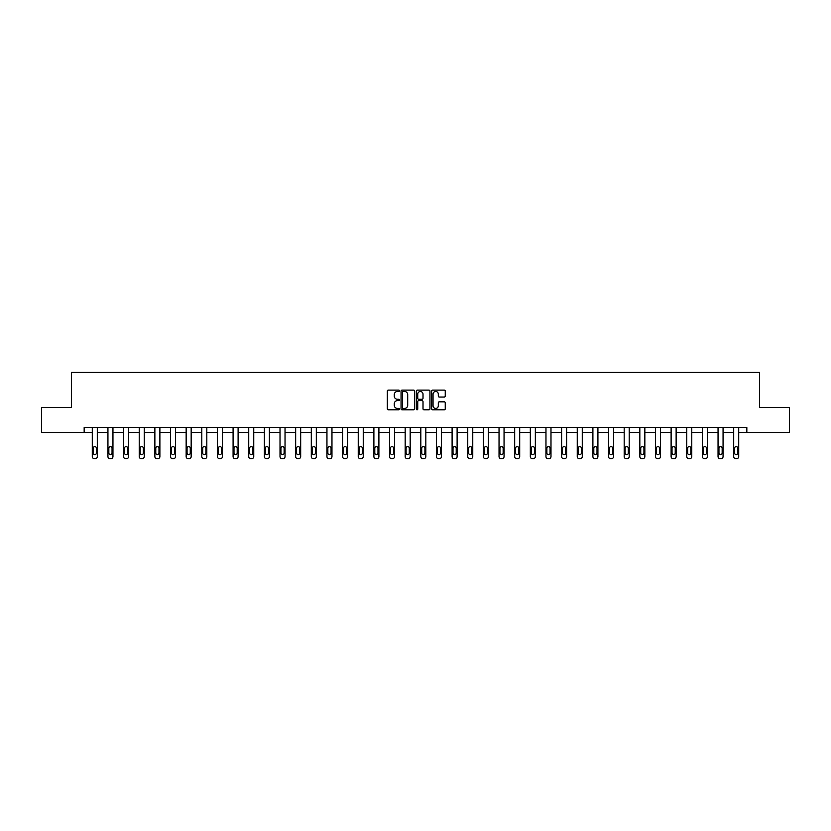<?xml version="1.0" encoding="UTF-8"?>
<svg xmlns="http://www.w3.org/2000/svg" width="831" height="831" viewBox="0 0 831 831"><rect width="100%" height="100%" fill="white"/><g stroke="black" fill="none" stroke-linecap="round" stroke-linejoin="round"><path stroke-width="1.25" d="M399.451 390.788A0.686 0.686 0 0 0 398.766 390.103L388.306 390.103A0.987 0.987 0 0 0 387.319 391.089L387.319 408.81A0.987 0.987 0 0 0 388.306 409.787L398.766 409.787A0.686 0.686 0 0 0 399.451 409.101A0.686 0.686 0 0 0 398.766 408.416L397.415 408.416A3.147 3.147 0 0 1 394.268 405.258L394.268 403.783A3.147 3.147 0 0 1 397.415 400.635L398.766 400.635A0.686 0.686 0 0 0 399.451 399.95A0.686 0.686 0 0 0 398.766 399.254L397.415 399.254A3.147 3.147 0 0 1 394.268 396.107L394.268 394.632A3.147 3.147 0 0 1 397.415 391.484L398.766 391.484A0.686 0.686 0 0 0 399.451 390.788M444.263 397.041A0.987 0.987 0 0 0 445.25 396.055L445.25 391.089A0.987 0.987 0 0 0 444.263 390.103L432.65 390.103A0.987 0.987 0 0 0 431.663 391.089L431.663 408.81A0.987 0.987 0 0 0 432.65 409.787L444.263 409.787A0.987 0.987 0 0 0 445.25 408.81L445.25 402.796A0.987 0.987 0 0 0 444.263 401.82L439.298 401.82A0.987 0.987 0 0 0 438.311 402.796L438.311 405.777A2.628 2.628 0 0 1 435.683 408.416A2.628 2.628 0 0 1 433.044 405.777L433.044 394.112A2.628 2.628 0 0 1 435.683 391.484A2.628 2.628 0 0 1 438.311 394.112L438.311 396.055A0.987 0.987 0 0 0 439.298 397.041L444.263 397.041M84.17 432.536L41.55 432.536L41.55 407.47L71.435 407.47L71.435 372.371L759.565 372.371L759.565 407.47L789.45 407.47L789.45 432.536L746.83 432.536L746.83 427.529L84.17 427.529L84.17 432.536L92.293 432.536L92.293 456.624A2.005 2.005 174 0 0 94.298 458.629L95.305 458.629A2.005 2.005 174 0 0 97.31 456.624L97.31 427.529M414.638 391.089A0.987 0.987 0 0 0 413.651 390.103L402.038 390.103A0.987 0.987 0 0 0 401.051 391.089L401.051 408.81A0.987 0.987 0 0 0 402.038 409.787L413.651 409.787A0.987 0.987 0 0 0 414.638 408.81L414.638 391.089M417.349 390.103L428.962 390.103A0.987 0.987 0 0 1 429.949 391.089L429.949 408.81A0.987 0.987 0 0 1 428.962 409.787L423.987 409.787A0.987 0.987 0 0 1 423.01 408.81L423.01 401.622A0.987 0.987 0 0 0 422.023 400.635L418.72 400.635A0.987 0.987 0 0 0 417.744 401.622L417.744 409.101A0.686 0.686 0 0 1 417.048 409.787A0.686 0.686 0 0 1 416.362 409.101L416.362 391.089A0.987 0.987 0 0 1 417.349 390.103M97.31 432.536L107.937 432.536L107.937 456.624A2.005 2.005 174 0 0 109.941 458.629L110.949 458.629A2.005 2.005 174 0 0 112.954 456.624L112.954 427.529M112.954 432.536L123.58 432.536L123.58 456.624A2.005 2.005 174 0 0 125.585 458.629L126.592 458.629A2.005 2.005 174 0 0 128.597 456.624L128.597 427.529M128.597 432.536L139.224 432.536L139.224 456.624A2.005 2.005 174 0 0 141.228 458.629L142.236 458.629A2.005 2.005 174 0 0 144.241 456.624L144.241 427.529M144.241 432.536L154.867 432.536L154.867 456.624A2.005 2.005 174 0 0 156.872 458.629L157.88 458.629A2.005 2.005 174 0 0 159.884 456.624L159.884 427.529M159.884 432.536L170.511 432.536L170.511 456.624A2.005 2.005 174 0 0 172.516 458.629L173.523 458.629A2.005 2.005 174 0 0 175.528 456.624L175.528 427.529M175.528 432.536L186.154 432.536L186.154 456.624A2.005 2.005 174 0 0 188.159 458.629L189.167 458.629A2.005 2.005 174 0 0 191.172 456.624L191.172 427.529M191.172 432.536L201.798 432.536L201.798 456.624A2.005 2.005 174 0 0 203.803 458.629L204.81 458.629A2.005 2.005 174 0 0 206.815 456.624L206.815 427.529M206.815 432.536L217.442 432.536L217.442 456.624A2.005 2.005 174 0 0 219.446 458.629L220.454 458.629A2.005 2.005 174 0 0 222.459 456.624L222.459 427.529M222.459 432.536L233.085 432.536L233.085 456.624A2.005 2.005 174 0 0 235.09 458.629L236.097 458.629A2.005 2.005 174 0 0 238.102 456.624L238.102 427.529M238.102 432.536L248.729 432.536L248.729 456.624A2.005 2.005 174 0 0 250.733 458.629L251.741 458.629A2.005 2.005 174 0 0 253.746 456.624L253.746 427.529M253.746 432.536L264.372 432.536L264.372 456.624A2.005 2.005 174 0 0 266.377 458.629L267.385 458.629A2.005 2.005 174 0 0 269.389 456.624L269.389 427.529M269.389 432.536L280.016 432.536L280.016 456.624A2.005 2.005 174 0 0 282.021 458.629L283.028 458.629A2.005 2.005 174 0 0 285.033 456.624L285.033 427.529M285.033 432.536L295.659 432.536L295.659 456.624A2.005 2.005 174 0 0 297.664 458.629L298.672 458.629A2.005 2.005 174 0 0 300.677 456.624L300.677 427.529M300.677 432.536L311.303 432.536L311.303 456.624A2.005 2.005 174 0 0 313.318 458.629L314.315 458.629A2.005 2.005 174 0 0 316.32 456.624L316.32 427.529M316.32 432.536L326.947 432.536L326.947 456.624A2.005 2.005 174 0 0 328.962 458.629L329.959 458.629A2.005 2.005 174 0 0 331.964 456.624L331.964 427.529M331.964 432.536L342.59 432.536L342.59 456.624A2.005 2.005 174 0 0 344.605 458.629L345.603 458.629A2.005 2.005 174 0 0 347.607 456.624L347.607 427.529M347.607 432.536L358.244 432.536L358.244 456.624A2.005 2.005 174 0 0 360.249 458.629L361.246 458.629A2.005 2.005 174 0 0 363.251 456.624L363.251 427.529M363.251 432.536L373.888 432.536L373.888 456.624A2.005 2.005 174 0 0 375.892 458.629L376.89 458.629A2.005 2.005 174 0 0 378.894 456.624L378.894 427.529M378.894 432.536L389.531 432.536L389.531 456.624A2.005 2.005 174 0 0 391.536 458.629L392.533 458.629A2.005 2.005 174 0 0 394.538 456.624L394.538 427.529M394.538 432.536L405.175 432.536L405.175 456.624A2.005 2.005 174 0 0 407.18 458.629L408.177 458.629A2.005 2.005 174 0 0 410.182 456.624L410.182 427.529M410.182 432.536L420.818 432.536L420.818 456.624A2.005 2.005 174 0 0 422.823 458.629L423.82 458.629A2.005 2.005 174 0 0 425.825 456.624L425.825 427.529M425.825 432.536L436.462 432.536L436.462 456.624A2.005 2.005 174 0 0 438.467 458.629L439.464 458.629A2.005 2.005 174 0 0 441.469 456.624L441.469 427.529M441.469 432.536L452.106 432.536L452.106 456.624A2.005 2.005 174 0 0 454.11 458.629L455.108 458.629A2.005 2.005 174 0 0 457.112 456.624L457.112 427.529M457.112 432.536L467.749 432.536L467.749 456.624A2.005 2.005 174 0 0 469.754 458.629L470.751 458.629A2.005 2.005 174 0 0 472.756 456.624L472.756 427.529M472.756 432.536L483.393 432.536L483.393 456.624A2.005 2.005 174 0 0 485.397 458.629L486.395 458.629A2.005 2.005 174 0 0 488.41 456.624L488.41 427.529M488.41 432.536L499.036 432.536L499.036 456.624A2.005 2.005 174 0 0 501.041 458.629L502.038 458.629A2.005 2.005 174 0 0 504.053 456.624L504.053 427.529M504.053 432.536L514.68 432.536L514.68 456.624A2.005 2.005 174 0 0 516.685 458.629L517.682 458.629A2.005 2.005 174 0 0 519.697 456.624L519.697 427.529M519.697 432.536L530.323 432.536L530.323 456.624A2.005 2.005 174 0 0 532.328 458.629L533.336 458.629A2.005 2.005 174 0 0 535.341 456.624L535.341 427.529M535.341 432.536L545.967 432.536L545.967 456.624A2.005 2.005 174 0 0 547.972 458.629L548.979 458.629A2.005 2.005 174 0 0 550.984 456.624L550.984 427.529M550.984 432.536L561.611 432.536L561.611 456.624A2.005 2.005 174 0 0 563.615 458.629L564.623 458.629A2.005 2.005 174 0 0 566.628 456.624L566.628 427.529M566.628 432.536L577.254 432.536L577.254 456.624A2.005 2.005 174 0 0 579.259 458.629L580.267 458.629A2.005 2.005 174 0 0 582.271 456.624L582.271 427.529M582.271 432.536L592.898 432.536L592.898 456.624A2.005 2.005 174 0 0 594.903 458.629L595.91 458.629A2.005 2.005 174 0 0 597.915 456.624L597.915 427.529M597.915 432.536L608.541 432.536L608.541 456.624A2.005 2.005 174 0 0 610.546 458.629L611.554 458.629A2.005 2.005 174 0 0 613.558 456.624L613.558 427.529M613.558 432.536L624.185 432.536L624.185 456.624A2.005 2.005 174 0 0 626.19 458.629L627.197 458.629A2.005 2.005 174 0 0 629.202 456.624L629.202 427.529M629.202 432.536L639.828 432.536L639.828 456.624A2.005 2.005 174 0 0 641.833 458.629L642.841 458.629A2.005 2.005 174 0 0 644.846 456.624L644.846 427.529M644.846 432.536L655.472 432.536L655.472 456.624A2.005 2.005 174 0 0 657.477 458.629L658.484 458.629A2.005 2.005 174 0 0 660.489 456.624L660.489 427.529M660.489 432.536L671.116 432.536L671.116 456.624A2.005 2.005 174 0 0 673.12 458.629L674.128 458.629A2.005 2.005 174 0 0 676.133 456.624L676.133 427.529M676.133 432.536L686.759 432.536L686.759 456.624A2.005 2.005 174 0 0 688.764 458.629L689.772 458.629A2.005 2.005 174 0 0 691.776 456.624L691.776 427.529M691.776 432.536L702.403 432.536L702.403 456.624A2.005 2.005 174 0 0 704.408 458.629L705.415 458.629A2.005 2.005 174 0 0 707.42 456.624L707.42 427.529M707.42 432.536L718.046 432.536L718.046 456.624A2.005 2.005 174 0 0 720.051 458.629L721.059 458.629A2.005 2.005 174 0 0 723.063 456.624L723.063 427.529M723.063 432.536L733.69 432.536L733.69 456.624A2.005 2.005 174 0 0 735.695 458.629L736.702 458.629A2.005 2.005 174 0 0 738.707 456.624L738.707 427.529M738.707 432.536L746.83 432.536M403.118 391.484A0.686 0.686 0 0 0 402.433 392.17L402.433 407.72A0.686 0.686 0 0 0 403.118 408.416L404.552 408.416A3.147 3.147 0 0 0 407.699 405.258L407.699 394.632A3.147 3.147 0 0 0 404.552 391.484L403.118 391.484M423.01 394.164A2.628 2.628 0 0 0 420.372 391.526A2.628 2.628 0 0 0 417.744 394.164L417.744 398.278A0.987 0.987 0 0 0 418.72 399.254L422.023 399.254A0.987 0.987 0 0 0 423.01 398.278L423.01 394.164M93.197 453.02A1.6 1.6 6 0 0 94.796 454.619A1.6 1.6 6 0 0 96.406 453.02A1.6 1.6 -6 0 1 94.796 454.619A1.6 1.6 -6 0 1 93.197 453.02L93.197 448.2A1.6 1.6 -6 0 1 94.796 446.6A1.6 1.6 -6 0 1 96.406 448.2A1.6 1.6 6 0 0 94.796 446.6A1.6 1.6 6 0 0 93.197 448.2M92.293 427.529L92.293 456.624M96.406 448.2L96.406 453.02M108.84 453.02A1.6 1.6 6 0 0 110.44 454.619A1.6 1.6 6 0 0 112.05 453.02A1.6 1.6 -6 0 1 110.44 454.619A1.6 1.6 -6 0 1 108.84 453.02L108.84 448.2A1.6 1.6 -6 0 1 110.44 446.6A1.6 1.6 -6 0 1 112.05 448.2A1.6 1.6 6 0 0 110.44 446.6A1.6 1.6 6 0 0 108.84 448.2M124.484 453.02A1.6 1.6 6 0 0 126.083 454.619A1.6 1.6 6 0 0 127.694 453.02A1.6 1.6 -6 0 1 126.083 454.619A1.6 1.6 -6 0 1 124.484 453.02L124.484 448.2A1.6 1.6 -6 0 1 126.083 446.6A1.6 1.6 -6 0 1 127.694 448.2A1.6 1.6 6 0 0 126.083 446.6A1.6 1.6 6 0 0 124.484 448.2M107.937 427.529L107.937 456.624M112.05 448.2L112.05 453.02M123.58 427.529L123.58 456.624M127.694 448.2L127.694 453.02M140.127 453.02A1.6 1.6 6 0 0 141.727 454.619A1.6 1.6 6 0 0 143.337 453.02A1.6 1.6 -6 0 1 141.727 454.619A1.6 1.6 -6 0 1 140.127 453.02L140.127 448.2A1.6 1.6 -6 0 1 141.727 446.6A1.6 1.6 -6 0 1 143.337 448.2A1.6 1.6 6 0 0 141.727 446.6A1.6 1.6 6 0 0 140.127 448.2M155.771 453.02A1.6 1.6 6 0 0 157.371 454.619A1.6 1.6 6 0 0 158.981 453.02A1.6 1.6 -6 0 1 157.371 454.619A1.6 1.6 -6 0 1 155.771 453.02L155.771 448.2A1.6 1.6 -6 0 1 157.371 446.6A1.6 1.6 -6 0 1 158.981 448.2A1.6 1.6 6 0 0 157.371 446.6A1.6 1.6 6 0 0 155.771 448.2M171.415 453.02A1.6 1.6 6 0 0 173.014 454.619A1.6 1.6 6 0 0 174.624 453.02A1.6 1.6 -6 0 1 173.014 454.619A1.6 1.6 -6 0 1 171.415 453.02L171.415 448.2A1.6 1.6 -6 0 1 173.014 446.6A1.6 1.6 -6 0 1 174.624 448.2A1.6 1.6 6 0 0 173.014 446.6A1.6 1.6 6 0 0 171.415 448.2M139.224 427.529L139.224 456.624M143.337 448.2L143.337 453.02M154.867 427.529L154.867 456.624M158.981 448.2L158.981 453.02M170.511 427.529L170.511 456.624M174.624 448.2L174.624 453.02M187.058 453.02A1.6 1.6 6 0 0 188.668 454.619A1.6 1.6 6 0 0 190.268 453.02A1.6 1.6 -6 0 1 188.668 454.619A1.6 1.6 -6 0 1 187.058 453.02L187.058 448.2A1.6 1.6 -6 0 1 188.668 446.6A1.6 1.6 -6 0 1 190.268 448.2A1.6 1.6 6 0 0 188.668 446.6A1.6 1.6 6 0 0 187.058 448.2M186.154 427.529L186.154 456.624M190.268 448.2L190.268 453.02M202.702 453.02A1.6 1.6 6 0 0 204.312 454.619A1.6 1.6 6 0 0 205.911 453.02A1.6 1.6 -6 0 1 204.312 454.619A1.6 1.6 -6 0 1 202.702 453.02L202.702 448.2A1.6 1.6 -6 0 1 204.312 446.6A1.6 1.6 -6 0 1 205.911 448.2A1.6 1.6 6 0 0 204.312 446.6A1.6 1.6 6 0 0 202.702 448.2M201.798 427.529L201.798 456.624M205.911 448.2L205.911 453.02M218.345 453.02A1.6 1.6 6 0 0 219.955 454.619A1.6 1.6 6 0 0 221.555 453.02A1.6 1.6 -6 0 1 219.955 454.619A1.6 1.6 -6 0 1 218.345 453.02L218.345 448.2A1.6 1.6 -6 0 1 219.955 446.6A1.6 1.6 -6 0 1 221.555 448.2A1.6 1.6 6 0 0 219.955 446.6A1.6 1.6 6 0 0 218.345 448.2M217.442 427.529L217.442 456.624M221.555 448.2L221.555 453.02M233.989 453.02A1.6 1.6 6 0 0 235.599 454.619A1.6 1.6 6 0 0 237.199 453.02A1.6 1.6 -6 0 1 235.599 454.619A1.6 1.6 -6 0 1 233.989 453.02L233.989 448.2A1.6 1.6 -6 0 1 235.599 446.6A1.6 1.6 -6 0 1 237.199 448.2A1.6 1.6 6 0 0 235.599 446.6A1.6 1.6 6 0 0 233.989 448.2M233.085 427.529L233.085 456.624M237.199 448.2L237.199 453.02M249.632 453.02A1.6 1.6 6 0 0 251.242 454.619A1.6 1.6 6 0 0 252.842 453.02A1.6 1.6 -6 0 1 251.242 454.619A1.6 1.6 -6 0 1 249.632 453.02L249.632 448.2A1.6 1.6 -6 0 1 251.242 446.6A1.6 1.6 -6 0 1 252.842 448.2A1.6 1.6 6 0 0 251.242 446.6A1.6 1.6 6 0 0 249.632 448.2M248.729 427.529L248.729 456.624M252.842 448.2L252.842 453.02M265.276 453.02A1.6 1.6 6 0 0 266.886 454.619A1.6 1.6 6 0 0 268.486 453.02A1.6 1.6 -6 0 1 266.886 454.619A1.6 1.6 -6 0 1 265.276 453.02L265.276 448.2A1.6 1.6 -6 0 1 266.886 446.6A1.6 1.6 -6 0 1 268.486 448.2A1.6 1.6 6 0 0 266.886 446.6A1.6 1.6 6 0 0 265.276 448.2M264.372 427.529L264.372 456.624M268.486 448.2L268.486 453.02M280.92 453.02A1.6 1.6 6 0 0 282.53 454.619A1.6 1.6 6 0 0 284.129 453.02A1.6 1.6 -6 0 1 282.53 454.619A1.6 1.6 -6 0 1 280.92 453.02L280.92 448.2A1.6 1.6 -6 0 1 282.53 446.6A1.6 1.6 -6 0 1 284.129 448.2A1.6 1.6 6 0 0 282.53 446.6A1.6 1.6 6 0 0 280.92 448.2M280.016 427.529L280.016 456.624M284.129 448.2L284.129 453.02M296.563 453.02A1.6 1.6 6 0 0 298.173 454.619A1.6 1.6 6 0 0 299.773 453.02A1.6 1.6 -6 0 1 298.173 454.619A1.6 1.6 -6 0 1 296.563 453.02L296.563 448.2A1.6 1.6 -6 0 1 298.173 446.6A1.6 1.6 -6 0 1 299.773 448.2A1.6 1.6 6 0 0 298.173 446.6A1.6 1.6 6 0 0 296.563 448.2M295.659 427.529L295.659 456.624M299.773 448.2L299.773 453.02M312.207 453.02A1.6 1.6 6 0 0 313.817 454.619A1.6 1.6 6 0 0 315.416 453.02A1.6 1.6 -6 0 1 313.817 454.619A1.6 1.6 -6 0 1 312.207 453.02L312.207 448.2A1.6 1.6 -6 0 1 313.817 446.6A1.6 1.6 -6 0 1 315.416 448.2A1.6 1.6 6 0 0 313.817 446.6A1.6 1.6 6 0 0 312.207 448.2M311.303 427.529L311.303 456.624M315.416 448.2L315.416 453.02M327.85 453.02A1.6 1.6 6 0 0 329.46 454.619A1.6 1.6 6 0 0 331.06 453.02A1.6 1.6 -6 0 1 329.46 454.619A1.6 1.6 -6 0 1 327.85 453.02L327.85 448.2A1.6 1.6 -6 0 1 329.46 446.6A1.6 1.6 -6 0 1 331.06 448.2A1.6 1.6 6 0 0 329.46 446.6A1.6 1.6 6 0 0 327.85 448.2M326.947 427.529L326.947 456.624M331.06 448.2L331.06 453.02M343.494 453.02A1.6 1.6 6 0 0 345.104 454.619A1.6 1.6 6 0 0 346.704 453.02A1.6 1.6 -6 0 1 345.104 454.619A1.6 1.6 -6 0 1 343.494 453.02L343.494 448.2A1.6 1.6 -6 0 1 345.104 446.6A1.6 1.6 -6 0 1 346.704 448.2A1.6 1.6 6 0 0 345.104 446.6A1.6 1.6 6 0 0 343.494 448.2M342.59 427.529L342.59 456.624M346.704 448.2L346.704 453.02M359.137 453.02A1.6 1.6 6 0 0 360.747 454.619A1.6 1.6 6 0 0 362.347 453.02A1.6 1.6 -6 0 1 360.747 454.619A1.6 1.6 -6 0 1 359.137 453.02L359.137 448.2A1.6 1.6 -6 0 1 360.747 446.6A1.6 1.6 -6 0 1 362.347 448.2A1.6 1.6 6 0 0 360.747 446.6A1.6 1.6 6 0 0 359.137 448.2M358.244 427.529L358.244 456.624M362.347 448.2L362.347 453.02M374.781 453.02A1.6 1.6 6 0 0 376.391 454.619A1.6 1.6 6 0 0 377.991 453.02A1.6 1.6 -6 0 1 376.391 454.619A1.6 1.6 -6 0 1 374.781 453.02L374.781 448.2A1.6 1.6 -6 0 1 376.391 446.6A1.6 1.6 -6 0 1 377.991 448.2A1.6 1.6 6 0 0 376.391 446.6A1.6 1.6 6 0 0 374.781 448.2M373.888 427.529L373.888 456.624M377.991 448.2L377.991 453.02M390.425 453.02A1.6 1.6 6 0 0 392.035 454.619A1.6 1.6 6 0 0 393.634 453.02A1.6 1.6 -6 0 1 392.035 454.619A1.6 1.6 -6 0 1 390.425 453.02L390.425 448.2A1.6 1.6 -6 0 1 392.035 446.6A1.6 1.6 -6 0 1 393.634 448.2A1.6 1.6 6 0 0 392.035 446.6A1.6 1.6 6 0 0 390.425 448.2M389.531 427.529L389.531 456.624M393.634 448.2L393.634 453.02M406.079 453.02A1.6 1.6 6 0 0 407.678 454.619A1.6 1.6 6 0 0 409.278 453.02A1.6 1.6 -6 0 1 407.678 454.619A1.6 1.6 -6 0 1 406.079 453.02L406.079 448.2A1.6 1.6 -6 0 1 407.678 446.6A1.6 1.6 -6 0 1 409.278 448.2A1.6 1.6 6 0 0 407.678 446.6A1.6 1.6 6 0 0 406.079 448.2M405.175 427.529L405.175 456.624M409.278 448.2L409.278 453.02M421.722 453.02A1.6 1.6 6 0 0 423.322 454.619A1.6 1.6 6 0 0 424.921 453.02A1.6 1.6 -6 0 1 423.322 454.619A1.6 1.6 -6 0 1 421.722 453.02L421.722 448.2A1.6 1.6 -6 0 1 423.322 446.6A1.6 1.6 -6 0 1 424.921 448.2A1.6 1.6 6 0 0 423.322 446.6A1.6 1.6 6 0 0 421.722 448.2M420.818 427.529L420.818 456.624M424.921 448.2L424.921 453.02M437.366 453.02A1.6 1.6 6 0 0 438.965 454.619A1.6 1.6 6 0 0 440.575 453.02A1.6 1.6 -6 0 1 438.965 454.619A1.6 1.6 -6 0 1 437.366 453.02L437.366 448.2A1.6 1.6 -6 0 1 438.965 446.6A1.6 1.6 -6 0 1 440.575 448.2A1.6 1.6 6 0 0 438.965 446.6A1.6 1.6 6 0 0 437.366 448.2M436.462 427.529L436.462 456.624M440.575 448.2L440.575 453.02M453.009 453.02A1.6 1.6 6 0 0 454.609 454.619A1.6 1.6 6 0 0 456.219 453.02A1.6 1.6 -6 0 1 454.609 454.619A1.6 1.6 -6 0 1 453.009 453.02L453.009 448.2A1.6 1.6 -6 0 1 454.609 446.6A1.6 1.6 -6 0 1 456.219 448.2A1.6 1.6 6 0 0 454.609 446.6A1.6 1.6 6 0 0 453.009 448.2M452.106 427.529L452.106 456.624M456.219 448.2L456.219 453.02M468.653 453.02A1.6 1.6 6 0 0 470.253 454.619A1.6 1.6 6 0 0 471.863 453.02A1.6 1.6 -6 0 1 470.253 454.619A1.6 1.6 -6 0 1 468.653 453.02L468.653 448.2A1.6 1.6 -6 0 1 470.253 446.6A1.6 1.6 -6 0 1 471.863 448.2A1.6 1.6 6 0 0 470.253 446.6A1.6 1.6 6 0 0 468.653 448.2M467.749 427.529L467.749 456.624M471.863 448.2L471.863 453.02M484.296 453.02A1.6 1.6 6 0 0 485.896 454.619A1.6 1.6 6 0 0 487.506 453.02A1.6 1.6 -6 0 1 485.896 454.619A1.6 1.6 -6 0 1 484.296 453.02L484.296 448.2A1.6 1.6 -6 0 1 485.896 446.6A1.6 1.6 -6 0 1 487.506 448.2A1.6 1.6 6 0 0 485.896 446.6A1.6 1.6 6 0 0 484.296 448.2M483.393 427.529L483.393 456.624M487.506 448.2L487.506 453.02M499.94 453.02A1.6 1.6 6 0 0 501.54 454.619A1.6 1.6 6 0 0 503.15 453.02A1.6 1.6 -6 0 1 501.54 454.619A1.6 1.6 -6 0 1 499.94 453.02L499.94 448.2A1.6 1.6 -6 0 1 501.54 446.6A1.6 1.6 -6 0 1 503.15 448.2A1.6 1.6 6 0 0 501.54 446.6A1.6 1.6 6 0 0 499.94 448.2M499.036 427.529L499.036 456.624M503.15 448.2L503.15 453.02M515.584 453.02A1.6 1.6 6 0 0 517.183 454.619A1.6 1.6 6 0 0 518.793 453.02A1.6 1.6 -6 0 1 517.183 454.619A1.6 1.6 -6 0 1 515.584 453.02L515.584 448.2A1.6 1.6 -6 0 1 517.183 446.6A1.6 1.6 -6 0 1 518.793 448.2A1.6 1.6 6 0 0 517.183 446.6A1.6 1.6 6 0 0 515.584 448.2M514.68 427.529L514.68 456.624M518.793 448.2L518.793 453.02M531.227 453.02A1.6 1.6 6 0 0 532.827 454.619A1.6 1.6 6 0 0 534.437 453.02A1.6 1.6 -6 0 1 532.827 454.619A1.6 1.6 -6 0 1 531.227 453.02L531.227 448.2A1.6 1.6 -6 0 1 532.827 446.6A1.6 1.6 -6 0 1 534.437 448.2A1.6 1.6 6 0 0 532.827 446.6A1.6 1.6 6 0 0 531.227 448.2M530.323 427.529L530.323 456.624M534.437 448.2L534.437 453.02M546.871 453.02A1.6 1.6 6 0 0 548.47 454.619A1.6 1.6 6 0 0 550.08 453.02A1.6 1.6 -6 0 1 548.47 454.619A1.6 1.6 -6 0 1 546.871 453.02L546.871 448.2A1.6 1.6 -6 0 1 548.47 446.6A1.6 1.6 -6 0 1 550.08 448.2A1.6 1.6 6 0 0 548.47 446.6A1.6 1.6 6 0 0 546.871 448.2M545.967 427.529L545.967 456.624M550.08 448.2L550.08 453.02M562.514 453.02A1.6 1.6 6 0 0 564.114 454.619A1.6 1.6 6 0 0 565.724 453.02A1.6 1.6 -6 0 1 564.114 454.619A1.6 1.6 -6 0 1 562.514 453.02L562.514 448.2A1.6 1.6 -6 0 1 564.114 446.6A1.6 1.6 -6 0 1 565.724 448.2A1.6 1.6 6 0 0 564.114 446.6A1.6 1.6 6 0 0 562.514 448.2M561.611 427.529L561.611 456.624M565.724 448.2L565.724 453.02M578.158 453.02A1.6 1.6 6 0 0 579.758 454.619A1.6 1.6 6 0 0 581.368 453.02A1.6 1.6 -6 0 1 579.758 454.619A1.6 1.6 -6 0 1 578.158 453.02L578.158 448.2A1.6 1.6 -6 0 1 579.758 446.6A1.6 1.6 -6 0 1 581.368 448.2A1.6 1.6 6 0 0 579.758 446.6A1.6 1.6 6 0 0 578.158 448.2M577.254 427.529L577.254 456.624M581.368 448.2L581.368 453.02M593.801 453.02A1.6 1.6 6 0 0 595.401 454.619A1.6 1.6 6 0 0 597.011 453.02A1.6 1.6 -6 0 1 595.401 454.619A1.6 1.6 -6 0 1 593.801 453.02L593.801 448.2A1.6 1.6 -6 0 1 595.401 446.6A1.6 1.6 -6 0 1 597.011 448.2A1.6 1.6 6 0 0 595.401 446.6A1.6 1.6 6 0 0 593.801 448.2M592.898 427.529L592.898 456.624M597.011 448.2L597.011 453.02M609.445 453.02A1.6 1.6 6 0 0 611.045 454.619A1.6 1.6 6 0 0 612.655 453.02A1.6 1.6 -6 0 1 611.045 454.619A1.6 1.6 -6 0 1 609.445 453.02L609.445 448.2A1.6 1.6 -6 0 1 611.045 446.6A1.6 1.6 -6 0 1 612.655 448.2A1.6 1.6 6 0 0 611.045 446.6A1.6 1.6 6 0 0 609.445 448.2M608.541 427.529L608.541 456.624M612.655 448.2L612.655 453.02M625.089 453.02A1.6 1.6 6 0 0 626.688 454.619A1.6 1.6 6 0 0 628.298 453.02A1.6 1.6 -6 0 1 626.688 454.619A1.6 1.6 -6 0 1 625.089 453.02L625.089 448.2A1.6 1.6 -6 0 1 626.688 446.6A1.6 1.6 -6 0 1 628.298 448.2A1.6 1.6 6 0 0 626.688 446.6A1.6 1.6 6 0 0 625.089 448.2M624.185 427.529L624.185 456.624M628.298 448.2L628.298 453.02M640.732 453.02A1.6 1.6 6 0 0 642.332 454.619A1.6 1.6 6 0 0 643.942 453.02A1.6 1.6 -6 0 1 642.332 454.619A1.6 1.6 -6 0 1 640.732 453.02L640.732 448.2A1.6 1.6 -6 0 1 642.332 446.6A1.6 1.6 -6 0 1 643.942 448.2A1.6 1.6 6 0 0 642.332 446.6A1.6 1.6 6 0 0 640.732 448.2M639.828 427.529L639.828 456.624M643.942 448.2L643.942 453.02M656.376 453.02A1.6 1.6 6 0 0 657.986 454.619A1.6 1.6 6 0 0 659.585 453.02A1.6 1.6 -6 0 1 657.986 454.619A1.6 1.6 -6 0 1 656.376 453.02L656.376 448.2A1.6 1.6 -6 0 1 657.986 446.6A1.6 1.6 -6 0 1 659.585 448.2A1.6 1.6 6 0 0 657.986 446.6A1.6 1.6 6 0 0 656.376 448.2M655.472 427.529L655.472 456.624M659.585 448.2L659.585 453.02M672.019 453.02A1.6 1.6 6 0 0 673.629 454.619A1.6 1.6 6 0 0 675.229 453.02A1.6 1.6 -6 0 1 673.629 454.619A1.6 1.6 -6 0 1 672.019 453.02L672.019 448.2A1.6 1.6 -6 0 1 673.629 446.6A1.6 1.6 -6 0 1 675.229 448.2A1.6 1.6 6 0 0 673.629 446.6A1.6 1.6 6 0 0 672.019 448.2M671.116 427.529L671.116 456.624M675.229 448.2L675.229 453.02M687.663 453.02A1.6 1.6 6 0 0 689.273 454.619A1.6 1.6 6 0 0 690.873 453.02A1.6 1.6 -6 0 1 689.273 454.619A1.6 1.6 -6 0 1 687.663 453.02L687.663 448.2A1.6 1.6 -6 0 1 689.273 446.6A1.6 1.6 -6 0 1 690.873 448.2A1.6 1.6 6 0 0 689.273 446.6A1.6 1.6 6 0 0 687.663 448.2M686.759 427.529L686.759 456.624M690.873 448.2L690.873 453.02M703.306 453.02A1.6 1.6 6 0 0 704.917 454.619A1.6 1.6 6 0 0 706.516 453.02A1.6 1.6 -6 0 1 704.917 454.619A1.6 1.6 -6 0 1 703.306 453.02L703.306 448.2A1.6 1.6 -6 0 1 704.917 446.6A1.6 1.6 -6 0 1 706.516 448.2A1.6 1.6 6 0 0 704.917 446.6A1.6 1.6 6 0 0 703.306 448.2M702.403 427.529L702.403 456.624M706.516 448.2L706.516 453.02M718.95 453.02A1.6 1.6 6 0 0 720.56 454.619A1.6 1.6 6 0 0 722.16 453.02A1.6 1.6 -6 0 1 720.56 454.619A1.6 1.6 -6 0 1 718.95 453.02L718.95 448.2A1.6 1.6 -6 0 1 720.56 446.6A1.6 1.6 -6 0 1 722.16 448.2A1.6 1.6 6 0 0 720.56 446.6A1.6 1.6 6 0 0 718.95 448.2M718.046 427.529L718.046 456.624M722.16 448.2L722.16 453.02M734.594 453.02A1.6 1.6 6 0 0 736.204 454.619A1.6 1.6 6 0 0 737.803 453.02A1.6 1.6 -6 0 1 736.204 454.619A1.6 1.6 -6 0 1 734.594 453.02L734.594 448.2A1.6 1.6 -6 0 1 736.204 446.6A1.6 1.6 -6 0 1 737.803 448.2A1.6 1.6 6 0 0 736.204 446.6A1.6 1.6 6 0 0 734.594 448.2M733.69 427.529L733.69 456.624M737.803 448.2L737.803 453.02"/></g></svg>
